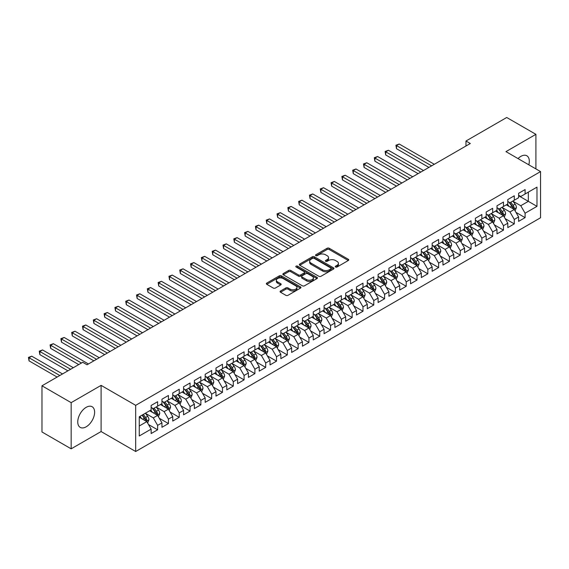 <?xml version="1.0" encoding="UTF-8"?>
<svg xmlns="http://www.w3.org/2000/svg" width="569" height="569" viewBox="0 0 569 569"><rect width="100%" height="100%" fill="white"/><g stroke="black" fill="none" stroke-linecap="round" stroke-linejoin="round"><path stroke-width="0.85" d="M335.554 267.017A1.053 0.605 0 0 0 337.04 267.017L348.313 260.51A1.501 0.868 0 0 0 348.754 259.898A1.501 0.868 0 0 0 348.313 259.279L329.216 248.255A1.501 0.868 0 0 0 327.097 248.255L315.823 254.763A1.053 0.605 0 0 0 315.518 255.197A1.053 0.605 0 0 0 315.823 255.623A1.053 0.605 0 0 0 317.31 255.623L318.768 254.784A4.801 2.774 0 0 1 325.553 254.784L327.147 255.701A4.801 2.774 0 0 1 328.555 257.657A4.801 2.774 0 0 1 327.147 259.62L325.688 260.46A1.053 0.605 0 0 0 325.383 260.887A1.053 0.605 0 0 0 325.688 261.32A1.053 0.605 0 0 0 327.175 261.32L328.633 260.474A4.801 2.774 0 0 1 335.418 260.474L337.012 261.399A4.801 2.774 0 0 1 338.42 263.355A4.801 2.774 0 0 1 337.012 265.318L335.554 266.157A1.053 0.605 0 0 0 335.248 266.584A1.053 0.605 0 0 0 335.554 267.017L335.554 266.157M86.189 426.8A11.921 6.885 120 0 0 93.977 416.295A11.921 6.885 120 0 0 92.15 406.743A11.921 6.885 120 0 0 86.189 407.333A11.921 6.885 120 0 0 78.394 417.838A11.921 6.885 120 0 0 80.222 427.39A11.921 6.885 120 0 0 86.189 426.8M528.814 164.811A11.921 6.885 120 0 0 526.837 155.771A11.921 6.885 120 0 0 520.877 156.361A11.921 6.885 120 0 0 518.025 158.587M280.524 291.008A1.501 0.868 0 0 0 280.083 291.62A1.501 0.868 0 0 0 280.524 292.231L285.88 295.325A1.501 0.868 0 0 0 287.999 295.325L300.517 288.099A1.501 0.868 0 0 0 300.958 287.487A1.501 0.868 0 0 0 300.517 286.876L281.42 275.851A1.501 0.868 0 0 0 279.301 275.851L266.783 283.078A1.501 0.868 0 0 0 266.342 283.689A1.501 0.868 0 0 0 266.783 284.301L273.255 288.042A1.501 0.868 0 0 0 275.375 288.042L280.737 284.948A1.501 0.868 0 0 0 281.171 284.336A1.501 0.868 0 0 0 280.737 283.718L277.523 281.868A4.011 2.319 0 0 1 276.349 280.233A4.011 2.319 0 0 1 278.824 278.092A4.011 2.319 0 0 1 283.198 278.59L295.773 285.851A4.011 2.319 0 0 1 296.947 287.487A4.011 2.319 0 0 1 294.472 289.628A4.011 2.319 0 0 1 290.098 289.123L287.999 287.914A1.501 0.868 0 0 0 285.88 287.914L280.524 291.008L280.524 292.231M71.161 402.653L71.161 448.827L101.104 431.544L101.104 385.369L71.161 402.653L41.978 385.803L82.725 362.282L87.05 364.779L470.3 143.509L465.975 141.012L465.975 146.005M101.104 385.369L135.685 405.334L540.55 171.589L540.55 217.763L135.685 451.509L135.685 405.334M535.906 168.908L535.906 134.334L505.962 151.624L540.55 171.589M535.906 134.334L506.723 117.491L465.975 141.012M318.875 276.278A1.501 0.868 0 0 0 320.994 276.278L333.512 269.052A1.501 0.868 0 0 0 333.953 268.44A1.501 0.868 0 0 0 333.512 267.828L314.415 256.804A1.501 0.868 0 0 0 312.296 256.804L299.778 264.03A1.501 0.868 0 0 0 299.337 264.642A1.501 0.868 0 0 0 299.778 265.254L318.875 276.278M296.534 267.245A1.053 0.605 0 0 1 297.601 267.387L297.601 266.143L317.018 277.352A1.501 0.868 0 0 1 317.452 277.964A1.501 0.868 0 0 1 317.018 278.575L304.5 285.802A1.501 0.868 0 0 1 302.374 285.802L283.284 274.777L288.639 271.705L288.639 270.46L283.284 273.554A1.501 0.868 0 0 0 282.843 274.166A1.501 0.868 0 0 0 283.284 274.777L283.284 273.554M288.639 271.705A1.501 0.868 0 0 1 290.759 271.705L290.759 270.46A1.501 0.868 0 0 0 288.639 270.46M290.759 270.46L298.505 274.934A1.501 0.868 0 0 0 300.624 274.934L304.18 272.878A1.501 0.868 0 0 0 304.621 272.267A1.501 0.868 0 0 0 304.18 271.655L296.115 266.996A1.053 0.605 0 0 1 295.809 266.569A1.053 0.605 0 0 1 296.456 266.007A1.053 0.605 0 0 1 297.601 266.143M518.608 195.736L528.338 201.355L528.338 192.116L536.987 187.13L525.095 193.993L525.095 189.562L518.608 193.304L518.608 197.735L514.284 200.231L514.284 195.8L507.804 199.541L507.804 203.972L503.48 206.469L503.48 202.038L496.993 205.786L496.993 210.217L492.669 212.714L492.669 208.282L486.189 212.024L486.189 216.455L481.865 218.951L481.865 214.52L475.378 218.261L475.378 222.692L471.054 225.189L471.054 220.758L464.567 224.506L464.567 228.937L460.25 231.427L460.25 227.003L453.763 230.744L453.763 235.175L449.439 237.671L449.439 233.24L442.952 236.981L442.952 241.412L438.635 243.909L438.635 239.478L432.148 243.226L432.148 247.65L427.824 250.147L427.824 245.716L421.337 249.464L421.337 253.895L417.013 256.391L417.013 251.96L410.534 255.701L410.534 260.133L406.209 262.629L406.209 258.198L399.723 261.939L399.723 266.37L395.398 268.867L395.398 264.436L388.919 268.184L388.919 272.615L384.594 275.112L384.594 270.68L378.108 274.422L378.108 278.853L373.783 281.349L373.783 276.918L367.297 280.659L367.297 285.09L362.979 287.587L362.979 283.156L356.493 286.904L356.493 291.335L352.168 293.832L352.168 289.401L345.682 293.142L345.682 297.573L341.357 300.069L341.357 295.638L334.878 299.379L334.878 303.81L330.553 306.307L330.553 301.876L324.067 305.624L324.067 310.055L319.742 312.552L319.742 308.121L313.263 311.862L313.263 316.293L308.939 318.789L308.939 314.358L302.452 318.099L302.452 322.531L298.128 325.027L298.128 320.596L291.641 324.344L291.641 328.775L287.324 331.265L287.324 326.841L280.837 330.582L280.837 335.013L276.513 337.509L276.513 333.078L270.026 336.82L270.026 341.251L265.702 343.747L265.702 339.316L259.222 343.064L259.222 347.488L254.898 349.985L254.898 345.554L248.411 349.302L248.411 353.733L244.087 356.23L244.087 351.798L237.607 355.54L237.607 359.971L233.283 362.467L233.283 358.036L226.796 361.777L226.796 366.208L222.472 368.705L222.472 364.274L215.985 368.022L215.985 372.453L211.668 374.95L211.668 370.519L205.181 374.26L205.181 378.691L200.857 381.187L200.857 376.756L194.37 380.497L194.37 384.929L190.053 387.425L190.053 382.994L183.567 386.742L183.567 391.173L179.242 393.67L179.242 389.239L172.756 392.98L172.756 397.411L168.431 399.907L168.431 395.476L161.952 399.218L161.952 403.649L157.627 406.145L157.627 401.714L151.141 405.462L151.141 409.893L139.256 416.757L139.256 435.975L151.141 429.111L146.816 421.622L139.256 417.255M536.987 187.13L536.987 206.348L525.095 213.211L520.77 205.722L512.932 201.198M515.962 212.365L525.095 217.643L525.095 213.211M525.095 217.643L518.608 221.384L518.608 216.953L514.284 219.449L509.966 211.96L502.128 207.436M505.151 218.61L514.284 223.88L514.284 219.449M514.284 223.88L507.804 227.621L507.804 223.19L503.48 225.687L499.155 218.204L491.317 213.681M494.347 224.847L503.48 230.118L503.48 225.687M503.48 230.118L496.993 233.866L496.993 229.435L492.669 231.932L488.351 224.442L480.513 219.918M483.536 231.085L492.669 236.363L492.669 231.932M492.669 236.363L486.189 240.104L486.189 235.673L481.865 238.169L477.54 230.68L469.702 226.156M472.732 237.33L481.865 242.6L481.865 238.169M481.865 242.6L475.378 246.341L475.378 241.91L471.054 244.407L466.729 236.924L458.899 232.394M461.921 243.568L471.054 248.838L471.054 244.407M471.054 248.838L464.567 252.586L464.567 248.155L460.25 250.652L455.925 243.162L448.088 238.639M451.117 249.805L460.25 255.083L460.25 250.652M460.25 255.083L453.763 258.824L453.763 254.393L449.439 256.889L445.114 249.4L437.284 244.876M440.306 256.043L449.439 261.32L449.439 256.889M449.439 261.32L442.952 265.062L442.952 260.63L438.635 263.127L434.311 255.637L426.473 251.114M429.495 262.288L438.635 267.558L438.635 263.127M438.635 267.558L432.148 271.306L432.148 266.875L427.824 269.372L423.5 261.882L415.662 257.359M418.692 268.525L427.824 273.796L427.824 269.372M427.824 273.796L421.337 277.544L421.337 273.113L417.013 275.609L412.696 268.12L404.858 263.596M407.881 274.763L417.013 280.04L417.013 275.609M417.013 280.04L410.534 283.782L410.534 279.351L406.209 281.847L401.885 274.358L394.047 269.834M397.077 281.008L406.209 286.278L406.209 281.847M406.209 286.278L399.723 290.019L399.723 285.595L395.398 288.085L391.074 280.602L383.243 276.079M386.266 287.245L395.398 292.516L395.398 288.085M395.398 292.516L388.919 296.264L388.919 291.833L384.594 294.329L380.27 286.84L372.432 282.316M375.462 293.483L384.594 298.761L384.594 294.329M384.594 298.761L378.108 302.502L378.108 298.071L373.783 300.567L369.459 293.078L361.628 288.554M364.651 299.728L373.783 304.998L373.783 300.567M373.783 304.998L367.297 308.739L367.297 304.308L362.979 306.805L358.655 299.322L350.817 294.799M353.847 305.966L362.979 311.236L362.979 306.805M362.979 311.236L356.493 314.984L356.493 310.553L352.168 313.05L347.844 305.56L340.006 301.037M343.036 312.203L352.168 317.481L352.168 313.05M352.168 317.481L345.682 321.222L345.682 316.791L341.357 319.287L337.04 311.798L329.202 307.274M332.225 318.448L341.357 323.718L341.357 319.287M341.357 323.718L334.878 327.459L334.878 323.028L330.553 325.525L326.229 318.043L318.391 313.512M321.421 324.686L330.553 329.956L330.553 325.525M330.553 329.956L324.067 333.704L324.067 329.273L319.742 331.77L315.418 324.28L307.587 319.757M310.61 330.923L319.742 336.201L319.742 331.77M319.742 336.201L313.263 339.942L313.263 335.511L308.939 338.007L304.614 330.518L296.776 325.994M299.806 337.168L308.939 342.438L308.939 338.007M308.939 342.438L302.452 346.18L302.452 341.749L298.128 344.245L293.803 336.763L285.972 332.232M288.995 343.406L298.128 348.676L298.128 344.245M298.128 348.676L291.641 352.424L291.641 347.993L287.324 350.49L282.999 343L275.161 338.477M278.191 349.643L287.324 354.914L287.324 350.49M287.324 354.914L280.837 358.662L280.837 354.231L276.513 356.727L272.188 349.238L264.357 344.714M267.38 355.881L276.513 361.159L276.513 356.727M276.513 361.159L270.026 364.9L270.026 360.469L265.702 362.965L261.384 355.476L253.546 350.952M256.569 362.126L265.702 367.396L265.702 362.965M265.702 367.396L259.222 371.144L259.222 366.713L254.898 369.21L250.573 361.72L242.735 357.197M245.765 368.363L254.898 373.634L254.898 369.21M254.898 373.634L248.411 377.382L248.411 372.951L244.087 375.448L239.769 367.958L231.932 363.435M234.954 374.601L244.087 379.879L244.087 375.448M244.087 379.879L237.607 383.62L237.607 379.189L233.283 381.685L228.958 374.196L221.121 369.672M224.15 380.846L233.283 386.116L233.283 381.685M233.283 386.116L226.796 389.857L226.796 385.433L222.472 387.923L218.147 380.441L210.317 375.917M213.339 387.084L222.472 392.354L222.472 387.923M222.472 392.354L215.985 396.102L215.985 391.671L211.668 394.168L207.344 386.678L199.506 382.155M202.536 393.321L211.668 398.599L211.668 394.168M211.668 398.599L205.181 402.34L205.181 397.909L200.857 400.405L196.533 392.916L188.702 388.392M191.725 399.566L200.857 404.836L200.857 400.405M200.857 404.836L194.37 408.578L194.37 404.146L190.053 406.643L185.729 399.161L177.891 394.637M180.921 405.804L190.053 411.074L190.053 406.643M190.053 411.074L183.567 414.822L183.567 410.391L179.242 412.888L174.918 405.398L167.08 400.875M170.11 412.041L179.242 417.319L179.242 412.888M179.242 417.319L172.756 421.06L172.756 416.629L168.431 419.125L164.114 411.636L156.276 407.112M159.299 418.286L168.431 423.556L168.431 419.125M168.431 423.556L161.952 427.298L161.952 422.867L157.627 425.363L153.303 417.881L145.465 413.35M148.495 424.524L157.627 429.794L157.627 425.363M157.627 429.794L151.141 433.542L151.141 429.111M151.141 407.397L153.303 408.642L157.627 406.145M139.256 425.989L146.816 421.622M161.952 401.152L164.114 402.404L168.431 399.907M153.303 417.881L157.627 415.384L149.626 410.761M161.952 422.867L157.627 415.384M172.756 394.914L174.918 396.159L179.242 393.67M164.114 411.636L168.431 409.139L160.437 404.523M172.756 416.629L168.431 409.139M183.567 388.677L185.729 389.921L190.053 387.425M174.918 405.398L179.242 402.902L171.241 398.286M183.567 410.391L179.242 402.902M194.37 382.432L196.533 383.684L200.857 381.187M185.729 399.161L190.053 396.664L182.052 392.041M194.37 404.146L190.053 396.664M205.181 376.194L207.344 377.446L211.668 374.95M196.533 392.916L200.857 390.419L192.863 385.803M205.181 397.909L200.857 390.419M215.985 369.957L218.147 371.201L222.472 368.705M207.344 386.678L211.668 384.182L203.666 379.566M215.985 391.671L211.668 384.182M226.796 363.712L228.958 364.964L233.283 362.467M218.147 380.441L222.472 377.944L214.477 373.328M226.796 385.433L222.472 377.944M237.607 357.474L239.769 358.726L244.087 356.23M228.958 374.196L233.283 371.699L225.281 367.083M237.607 379.189L233.283 371.699M248.411 351.237L250.573 352.481L254.898 349.985M239.769 367.958L244.087 365.462L236.092 360.846M248.411 372.951L244.087 365.462M259.222 344.999L261.384 346.244L265.702 343.747M250.573 361.72L254.898 359.224L246.896 354.608M259.222 366.713L254.898 359.224M270.026 338.754L272.188 340.006L276.513 337.509M261.384 355.476L265.702 352.986L257.707 348.363M270.026 360.469L265.702 352.986M280.837 332.516L282.999 333.761L287.324 331.265M272.188 349.238L276.513 346.741L268.518 342.125M280.837 354.231L276.513 346.741M291.641 326.279L293.803 327.524L298.128 325.027M282.999 343L287.324 340.504L279.322 335.888M291.641 347.993L287.324 340.504M302.452 320.034L304.614 321.286L308.939 318.789M293.803 336.763L298.128 334.266L290.133 329.643M302.452 341.749L298.128 334.266M313.263 313.796L315.418 315.041L319.742 312.552M304.614 330.518L308.939 328.021L300.937 323.405M313.263 335.511L308.939 328.021M324.067 307.559L326.229 308.803L330.553 306.307M315.418 324.28L319.742 321.784L311.748 317.168M324.067 329.273L319.742 321.784M334.878 301.314L337.04 302.566L341.357 300.069M326.229 318.043L330.553 315.546L322.552 310.923M334.878 323.028L330.553 315.546M345.682 295.076L347.844 296.321L352.168 293.832M337.04 311.798L341.357 309.301L333.363 304.685M345.682 316.791L341.357 309.301M356.493 288.839L358.655 290.083L362.979 287.587M347.844 305.56L352.168 303.064L344.167 298.448M356.493 310.553L352.168 303.064M367.297 282.594L369.459 283.846L373.783 281.349M358.655 299.322L362.979 296.826L354.978 292.203M367.297 304.308L362.979 296.826M378.108 276.356L380.27 277.608L384.594 275.112M369.459 293.078L373.783 290.581L365.789 285.965M378.108 298.071L373.783 290.581M388.919 270.119L391.074 271.363L395.398 268.867M380.27 286.84L384.594 284.344L376.593 279.728M388.919 291.833L384.594 284.344M399.723 263.874L401.885 265.126L406.209 262.629M391.074 280.602L395.398 278.106L387.404 273.49M399.723 285.595L395.398 278.106M410.534 257.636L412.696 258.888L417.013 256.391M401.885 274.358L406.209 271.861L398.208 267.245M410.534 279.351L406.209 271.861M421.337 251.398L423.5 252.643L427.824 250.147M412.696 268.12L417.013 265.623L409.019 261.007M421.337 273.113L417.013 265.623M432.148 245.161L434.311 246.405L438.635 243.909M423.5 261.882L427.824 259.386L419.822 254.77M432.148 266.875L427.824 259.386M442.952 238.916L445.114 240.168L449.439 237.671M434.311 255.637L438.635 253.148L430.633 248.525M442.952 260.63L438.635 253.148M453.763 232.678L455.925 233.923L460.25 231.427M445.114 249.4L449.439 246.903L441.444 242.287M453.763 254.393L449.439 246.903M464.567 226.441L466.729 227.685L471.054 225.189M455.925 243.162L460.25 240.666L452.248 236.05M464.567 248.155L460.25 240.666M475.378 220.196L477.54 221.448L481.865 218.951M466.729 236.924L471.054 234.428L463.059 229.805M475.378 241.91L471.054 234.428M486.189 213.958L488.351 215.203L492.669 212.714M477.54 230.68L481.865 228.183L473.863 223.567M486.189 235.673L481.865 228.183M496.993 207.721L499.155 208.965L503.48 206.469M488.351 224.442L492.669 221.946L484.674 217.33M496.993 229.435L492.669 221.946M507.804 201.476L509.966 202.728L514.284 200.231M499.155 218.204L503.48 215.708L495.478 211.085M507.804 223.19L503.48 215.708M518.608 195.238L520.77 196.483L525.095 193.993M509.966 211.96L514.284 209.463L506.289 204.847M518.608 216.953L514.284 209.463M41.978 385.803L41.978 431.978L71.161 448.827M101.104 431.544L135.685 451.509M520.77 205.722L528.338 201.355L536.987 206.348M335.973 267.16L337.012 266.562A4.801 2.774 0 0 0 338.42 264.606L338.42 263.355M328.555 257.657L328.555 258.909A4.801 2.774 0 0 1 327.147 260.865L326.108 261.47M348.292 260.517L329.216 249.507A1.501 0.868 0 0 0 327.097 249.507L316.243 255.773M333.512 267.828L333.512 269.052L314.415 258.049A1.501 0.868 0 0 0 312.296 258.049L299.799 265.268L299.778 264.03M330.859 268.867A1.053 0.605 0 0 0 331.165 268.44A1.053 0.605 0 0 0 330.859 268.013L314.095 258.333A1.053 0.605 0 0 0 312.616 258.333L311.072 259.222A4.801 2.774 0 0 0 309.671 261.178A4.801 2.774 0 0 0 311.072 263.141L322.531 269.756A4.801 2.774 0 0 0 329.323 269.756L330.859 268.867L330.859 270.119A1.053 0.605 0 0 0 331.165 269.685L331.165 268.44M309.671 261.178L309.671 262.43A4.801 2.774 0 0 0 311.072 264.386L311.072 263.141M330.859 270.119L329.323 271A4.801 2.774 0 0 1 322.531 271L311.072 264.386M290.759 271.705L298.505 276.178A1.501 0.868 0 0 0 300.624 276.178L304.18 274.13A1.501 0.868 0 0 0 304.621 273.518L304.621 272.267M297.601 267.387L316.997 278.59M306.542 279.571A4.011 2.319 0 0 0 310.916 280.076A4.011 2.319 0 0 0 313.391 277.935A4.011 2.319 0 0 0 312.217 276.292L307.786 273.739A1.501 0.868 0 0 0 305.667 273.739L302.111 275.787A1.501 0.868 0 0 0 301.67 276.399A1.501 0.868 0 0 0 302.111 277.011L306.542 279.571L306.542 280.816A4.011 2.319 0 0 0 310.916 281.321A4.011 2.319 0 0 0 313.391 279.18L313.391 277.935M301.67 276.399L301.67 277.651A1.501 0.868 0 0 0 302.111 278.262L302.111 277.011M306.542 280.816L302.111 278.262M296.947 287.487L296.947 288.732A4.011 2.319 0 0 1 294.472 290.873A4.011 2.319 0 0 1 290.098 290.375L287.999 289.166A1.501 0.868 0 0 0 285.88 289.166L280.545 292.246M276.349 280.233L276.349 281.477A4.011 2.319 0 0 0 277.523 283.113L277.523 281.868M280.737 283.718L280.737 284.948L277.523 283.113M300.496 288.113L281.42 277.096A1.501 0.868 0 0 0 279.301 277.096L266.804 284.315M515.087 210.85L516.424 207.578A4.047 2.34 -120 0 0 515.137 204.129L512.84 201.07M509.177 206.519L507.434 204.186M434.311 164.292L399.218 144.028L396.515 145.586L396.515 148.708L428.905 167.407M513.523 209.022L514.241 207.756A4.047 2.34 -120 0 0 513.082 205.317L510.784 202.251M509.475 202.443L512.306 206.227A2.063 1.188 60 0 1 512.683 206.853L514.241 207.756M508.764 202.031L511.78 206.063A4.047 2.34 60 0 1 512.939 208.503L513.025 208.738M396.515 148.708L395.917 145.244L431.608 165.849M395.917 145.244L399.218 144.028M504.276 217.088L505.621 213.823A4.047 2.34 -120 0 0 504.326 210.374L502.029 207.308M498.373 212.756L496.623 210.423M423.5 170.529L388.407 150.266L385.704 151.831L385.704 154.946L418.094 173.652M502.719 215.267L503.43 213.994A4.047 2.34 -120 0 0 502.271 211.554L499.973 208.496M498.664 208.681L501.502 212.472A2.063 1.188 60 0 1 501.879 213.098L503.43 213.994M497.953 208.275L500.976 212.308A4.047 2.34 60 0 1 502.135 214.741L502.214 214.975M385.704 154.946L385.113 151.482L420.797 172.087M385.113 151.482L388.407 150.266M493.472 223.333L494.81 220.061A4.047 2.34 -120 0 0 493.515 216.611L491.225 213.546M487.562 218.994L485.819 216.668M412.689 176.767L377.603 156.511L374.9 158.068L374.9 161.191L407.29 179.889M491.908 221.505L492.626 220.231A4.047 2.34 -120 0 0 491.467 217.799L489.169 214.733M487.861 214.926L490.691 218.709A2.063 1.188 60 0 1 491.068 219.335L492.626 220.231M487.142 214.513L490.165 218.546A4.047 2.34 60 0 1 491.324 220.985L491.41 221.213M374.9 161.191L374.302 157.727L409.993 178.332M374.302 157.727L377.603 156.511M482.661 229.57L484.006 226.298A4.047 2.34 -120 0 0 482.711 222.849L480.414 219.783M476.758 225.239L475.008 222.906M401.885 183.012L366.792 162.748L364.089 164.306L364.089 167.428L396.479 186.127M481.097 227.742L481.815 226.476A4.047 2.34 -120 0 0 480.656 224.037L478.358 220.971M477.05 221.163L479.887 224.947A2.063 1.188 60 0 1 480.257 225.573L481.815 226.476M476.338 220.751L479.361 224.783A4.047 2.34 60 0 1 480.521 227.223L480.599 227.458M364.089 167.428L363.491 163.964L399.182 184.569M363.491 163.964L366.792 162.748M471.857 235.808L473.195 232.543A4.047 2.34 -120 0 0 471.9 229.094L469.603 226.028M465.947 231.476L464.204 229.143M391.074 189.249L355.981 168.986L353.285 170.551L353.285 173.666L385.675 192.365M470.293 233.987L471.011 232.714A4.047 2.34 -120 0 0 469.852 230.274L467.554 227.209M466.246 227.401L469.076 231.192A2.063 1.188 60 0 1 469.453 231.818L471.011 232.714M465.527 226.988L468.55 231.028A4.047 2.34 60 0 1 469.709 233.461L469.795 233.695M353.285 173.666L352.688 170.202L388.371 190.807M352.688 170.202L355.981 168.986M461.046 242.053L462.384 238.781A4.047 2.34 -120 0 0 461.096 235.331L458.799 232.266M455.143 237.714L453.393 235.388M380.27 195.487L345.177 175.231L342.474 176.788L342.474 179.911L374.864 198.609M459.482 240.225L460.2 238.952A4.047 2.34 -120 0 0 459.041 236.519L456.743 233.454M455.435 233.646L458.273 237.429A2.063 1.188 60 0 1 458.642 238.055L460.2 238.952M454.723 233.233L457.746 237.266A4.047 2.34 60 0 1 458.906 239.698L458.984 239.933M342.474 179.911L341.877 176.447L377.567 197.045M341.877 176.447L345.177 175.231M450.243 248.29L451.58 245.019A4.047 2.34 -120 0 0 450.285 241.569L447.988 238.503M444.332 243.959L442.59 241.626M369.459 201.725L334.366 181.468L331.663 183.026L331.663 186.148L364.053 204.847M448.678 246.462L449.389 245.196A4.047 2.34 -120 0 0 448.23 242.757L445.94 239.691M444.624 239.883L447.462 243.667A2.063 1.188 60 0 1 447.839 244.293L449.389 245.196M443.912 239.471L446.935 243.504A4.047 2.34 60 0 1 448.095 245.943L448.18 246.178M331.663 186.148L331.073 182.685L366.756 203.289M331.073 182.685L334.366 181.468M439.432 254.528L440.769 251.263A4.047 2.34 -120 0 0 439.481 247.814L437.184 244.748M433.521 250.196L431.779 247.864M358.655 207.97L323.562 187.706L320.859 189.264L320.859 192.386L353.249 211.085M437.867 252.707L438.585 251.434A4.047 2.34 -120 0 0 437.426 248.994L435.129 245.929M433.82 246.121L436.658 249.905A2.063 1.188 60 0 1 437.028 250.538L438.585 251.434M433.109 245.708L436.131 249.748A4.047 2.34 60 0 1 437.291 252.181L437.369 252.416M320.859 192.386L320.262 188.922L355.952 209.527M320.262 188.922L323.562 187.706M428.621 260.773L429.965 257.501A4.047 2.34 -120 0 0 428.67 254.051L426.373 250.986M422.717 256.434L420.968 254.108M347.844 214.207L312.751 193.944L310.048 195.508L310.048 198.624L342.438 217.33M427.063 258.945L427.774 257.672A4.047 2.34 -120 0 0 426.615 255.239L424.318 252.174M423.009 252.366L425.847 256.15A2.063 1.188 60 0 1 426.224 256.775L427.774 257.672M422.298 251.953L425.32 255.986A4.047 2.34 60 0 1 426.48 258.418L426.558 258.653M310.048 198.624L309.458 195.167L345.141 215.765M309.458 195.167L312.751 193.944M417.817 267.01L419.154 263.739A4.047 2.34 -120 0 0 417.859 260.289L415.569 257.224M411.906 262.679L410.164 260.346M337.04 220.445L301.947 200.188L299.244 201.746L299.244 204.868L331.635 223.567M416.252 265.182L416.97 263.909A4.047 2.34 -120 0 0 415.811 261.477L413.514 258.411M412.205 258.603L415.036 262.387A2.063 1.188 60 0 1 415.413 263.013L416.97 263.909M411.494 258.191L414.509 262.224A4.047 2.34 60 0 1 415.669 264.663L415.754 264.898M299.244 204.868L298.647 201.405L334.337 222.01M298.647 201.405L301.947 200.188M407.006 273.248L408.35 269.976A4.047 2.34 -120 0 0 407.055 266.534L404.758 263.468M401.102 268.917L399.353 266.584M326.229 226.69L291.136 206.426L288.433 207.984L288.433 211.106L320.824 229.805M405.441 271.42L406.159 270.154A4.047 2.34 -120 0 0 405 267.714L402.703 264.649M401.394 264.841L404.232 268.625A2.063 1.188 60 0 1 404.609 269.258L406.159 270.154M400.683 264.429L403.706 268.468A4.047 2.34 60 0 1 404.865 270.901L404.943 271.136M288.433 211.106L287.843 207.642L323.526 228.247M287.843 207.642L291.136 206.426M396.202 279.493L397.539 276.221A4.047 2.34 -120 0 0 396.244 272.771L393.954 269.706M390.291 275.154L388.549 272.828M315.418 232.927L280.325 212.664L277.629 214.228L277.629 217.344L310.02 236.05M394.637 277.665L395.355 276.392A4.047 2.34 -120 0 0 394.196 273.959L391.899 270.894M390.59 271.079L393.421 274.87A2.063 1.188 60 0 1 393.798 275.496L395.355 276.392M389.872 270.673L392.894 274.706A4.047 2.34 60 0 1 394.054 277.139L394.139 277.373M277.629 217.344L277.032 213.88L312.722 234.485M277.032 213.88L280.325 212.664M385.391 285.73L386.728 282.459A4.047 2.34 -120 0 0 385.441 279.009L383.143 275.944M379.487 281.392L377.738 279.066M304.614 239.165L269.521 218.909L266.818 220.466L266.818 223.589L299.209 242.287M383.826 283.903L384.544 282.629A4.047 2.34 -120 0 0 383.385 280.197L381.088 277.131M379.779 277.323L382.617 281.107A2.063 1.188 60 0 1 382.987 281.733L384.544 282.629M379.068 276.911L382.091 280.944A4.047 2.34 60 0 1 383.25 283.383L383.328 283.618M266.818 223.589L266.221 220.125L301.911 240.73M266.221 220.125L269.521 218.909M374.587 291.968L375.924 288.696A4.047 2.34 -120 0 0 374.63 285.247L372.332 282.188M368.676 287.637L366.934 285.304M293.803 245.41L258.71 225.146L256.007 226.704L256.007 229.826L288.398 248.525M373.022 290.14L373.733 288.874A4.047 2.34 -120 0 0 372.574 286.435L370.284 283.369M368.968 283.561L371.806 287.345A2.063 1.188 60 0 1 372.183 287.971L373.733 288.874M368.257 283.149L371.28 287.181A4.047 2.34 60 0 1 372.439 289.621L372.524 289.856M256.007 229.826L255.417 226.362L291.1 246.967M255.417 226.362L258.71 225.146M363.776 298.206L365.113 294.941A4.047 2.34 -120 0 0 363.826 291.492L361.528 288.426M357.865 293.874L356.123 291.548M282.999 251.647L247.906 231.384L245.203 232.949L245.203 236.064L277.594 254.77M362.211 296.385L362.93 295.112A4.047 2.34 -120 0 0 361.77 292.672L359.473 289.614M358.164 289.799L361.002 293.59A2.063 1.188 60 0 1 361.372 294.216L362.93 295.112M357.453 289.393L360.476 293.426A4.047 2.34 60 0 1 361.635 295.859L361.713 296.093M245.203 236.064L244.606 232.6L280.297 253.205M244.606 232.6L247.906 231.384M352.965 304.451L354.309 301.179A4.047 2.34 -120 0 0 353.015 297.729L350.717 294.664M347.062 300.112L345.312 297.786M272.188 257.885L237.095 237.629L234.392 239.186L234.392 242.309L266.783 261.007M351.407 302.623L352.119 301.35A4.047 2.34 -120 0 0 350.959 298.917L348.669 295.852M347.353 296.044L350.191 299.827A2.063 1.188 60 0 1 350.568 300.453L352.119 301.35M346.642 295.631L349.665 299.664A4.047 2.34 60 0 1 350.824 302.103L350.909 302.338M234.392 242.309L233.802 238.845L269.486 259.45M233.802 238.845L237.095 237.629M342.161 310.688L343.498 307.416A4.047 2.34 -120 0 0 342.211 303.967L339.913 300.909M336.251 306.357L334.508 304.024M261.384 264.13L226.291 243.866L223.589 245.424L223.589 248.546L255.979 267.245M340.596 308.86L341.315 307.594A4.047 2.34 -120 0 0 340.155 305.155L337.858 302.089M336.549 302.281L339.38 306.065A2.063 1.188 60 0 1 339.757 306.691L341.315 307.594M335.838 301.869L338.854 305.902A4.047 2.34 60 0 1 340.013 308.341L340.098 308.576M223.589 248.546L222.991 245.083L258.682 265.687M222.991 245.083L226.291 243.866M331.35 316.926L332.694 313.661A4.047 2.34 -120 0 0 331.4 310.212L329.102 307.146M325.447 312.594L323.697 310.261M250.573 270.367L215.48 250.104L212.778 251.669L212.778 254.784L245.168 273.49M329.792 315.105L330.504 313.832A4.047 2.34 -120 0 0 329.344 311.392L327.047 308.334M325.738 308.519L328.576 312.31A2.063 1.188 60 0 1 328.953 312.936L330.504 313.832M325.027 308.113L328.05 312.146A4.047 2.34 60 0 1 329.209 314.579L329.287 314.813M212.778 254.784L212.187 251.32L247.871 271.925M212.187 251.32L215.48 250.104M320.546 323.171L321.883 319.899A4.047 2.34 -120 0 0 320.589 316.449L318.299 313.384M314.636 318.832L312.893 316.506M239.762 276.605L204.669 256.349L201.974 257.906L201.974 261.029L234.364 279.728M318.981 321.343L319.7 320.07A4.047 2.34 -120 0 0 318.54 317.637L316.243 314.572M314.934 314.764L317.765 318.548A2.063 1.188 60 0 1 318.142 319.173L319.7 320.07M314.216 314.351L317.239 318.384A4.047 2.34 60 0 1 318.398 320.824L318.484 321.051M201.974 261.029L201.376 257.565L237.067 278.17M201.376 257.565L204.669 256.349M309.735 329.408L311.079 326.137A4.047 2.34 -120 0 0 309.785 322.687L307.488 319.622M303.832 325.077L302.082 322.744M228.958 282.843L193.865 262.586L191.163 264.144L191.163 267.266L223.553 285.965M308.17 327.58L308.889 326.314A4.047 2.34 -120 0 0 307.729 323.875L305.432 320.809M304.123 321.001L306.961 324.785A2.063 1.188 60 0 1 307.331 325.411L308.889 326.314M303.412 320.589L306.435 324.622A4.047 2.34 60 0 1 307.594 327.061L307.673 327.296M191.163 267.266L190.565 263.803L226.256 284.408M190.565 263.803L193.865 262.586M298.931 335.646L300.268 332.381A4.047 2.34 -120 0 0 298.974 328.932L296.677 325.866M293.021 331.314L291.278 328.982M218.147 289.088L183.054 268.824L180.352 270.389L180.352 273.504L212.749 292.203M297.367 333.825L298.085 332.552A4.047 2.34 -120 0 0 296.926 330.112L294.628 327.047M293.312 327.239L296.15 331.03A2.063 1.188 60 0 1 296.527 331.656L298.085 332.552M292.601 326.826L295.624 330.866A4.047 2.34 60 0 1 296.783 333.299L296.869 333.534M180.352 273.504L179.761 270.04L215.445 290.645M179.761 270.04L183.054 268.824M288.12 341.891L289.457 338.619A4.047 2.34 -120 0 0 288.17 335.169L285.873 332.104M282.21 337.552L280.467 335.226M207.344 295.325L172.251 275.069L169.548 276.626L169.548 279.749L201.938 298.448M286.556 340.063L287.274 338.79A4.047 2.34 -120 0 0 286.115 336.357L283.817 333.292M282.509 333.484L285.346 337.268A2.063 1.188 60 0 1 285.716 337.894L287.274 338.79M281.797 333.071L284.82 337.104A4.047 2.34 60 0 1 285.979 339.537L286.058 339.771M169.548 279.749L168.95 276.285L204.641 296.883M168.95 276.285L172.251 275.069M277.309 348.128L278.654 344.857A4.047 2.34 -120 0 0 277.359 341.407L275.062 338.342M271.406 343.797L269.663 341.464M196.533 301.563L161.44 281.306L158.737 282.864L158.737 285.987L191.127 304.685M275.752 346.301L276.463 345.034A4.047 2.34 -120 0 0 275.304 342.595L273.013 339.529M271.697 339.721L274.535 343.505A2.063 1.188 60 0 1 274.912 344.131L276.463 345.034M270.986 339.309L274.009 343.342A4.047 2.34 60 0 1 275.168 345.781L275.254 346.016M158.737 285.987L158.146 282.523L193.83 303.128M158.146 282.523L161.44 281.306M266.505 354.366L267.843 351.101A4.047 2.34 -120 0 0 266.555 347.652L264.258 344.586M260.595 350.035L258.852 347.702M185.729 307.808L150.636 287.544L147.933 289.102L147.933 292.224L180.323 310.923M264.941 352.545L265.659 351.272A4.047 2.34 -120 0 0 264.5 348.833L262.202 345.767M260.894 345.959L263.724 349.743A2.063 1.188 60 0 1 264.101 350.376L265.659 351.272M260.182 345.547L263.198 349.586A4.047 2.34 60 0 1 264.357 352.019L264.443 352.254M147.933 292.224L147.335 288.76L183.026 309.365M147.335 288.76L150.636 287.544M255.694 360.611L257.039 357.339A4.047 2.34 -120 0 0 255.744 353.89L253.447 350.824M249.791 356.272L248.041 353.946M174.918 314.045L139.825 293.782L137.122 295.347L137.122 298.462L169.512 317.168M254.137 358.783L254.848 357.51A4.047 2.34 -120 0 0 253.689 355.077L251.391 352.012M250.083 352.204L252.921 355.988A2.063 1.188 60 0 1 253.297 356.614L254.848 357.51M249.371 351.791L252.394 355.824A4.047 2.34 60 0 1 253.554 358.257L253.632 358.491M137.122 298.462L136.532 295.005L172.215 315.603M136.532 295.005L139.825 293.782M244.89 366.849L246.228 363.577A4.047 2.34 -120 0 0 244.933 360.127L242.643 357.062M238.98 362.517L237.237 360.184M164.114 320.283L129.021 300.027L126.318 301.584L126.318 304.707L158.708 323.405M243.326 365.021L244.044 363.747A4.047 2.34 -120 0 0 242.885 361.315L240.587 358.25M239.279 358.442L242.109 362.225A2.063 1.188 60 0 1 242.486 362.851L244.044 363.747M238.56 358.029L241.583 362.062A4.047 2.34 60 0 1 242.743 364.501L242.828 364.736M126.318 304.707L125.721 301.243L161.411 321.848M125.721 301.243L129.021 300.027M234.079 373.086L235.424 369.814A4.047 2.34 -120 0 0 234.129 366.372L231.832 363.307M228.176 368.755L226.426 366.422M153.303 326.528L118.21 306.264L115.507 307.822L115.507 310.944L147.897 329.643M232.515 371.258L233.233 369.992A4.047 2.34 -120 0 0 232.074 367.553L229.776 364.487M228.468 364.679L231.306 368.463A2.063 1.188 60 0 1 231.675 369.096L233.233 369.992M227.756 364.267L230.779 368.307A4.047 2.34 60 0 1 231.939 370.739L232.017 370.974M115.507 310.944L114.917 307.48L150.6 328.085M114.917 307.48L118.21 306.264M223.276 379.331L224.613 376.059A4.047 2.34 -120 0 0 223.318 372.61L221.021 369.544M217.365 374.992L215.623 372.667M142.492 332.765L107.399 312.502L104.703 314.067L104.703 317.182L137.093 335.888M221.711 377.503L222.429 376.23A4.047 2.34 -120 0 0 221.27 373.797L218.973 370.732M217.664 370.917L220.495 374.708A2.063 1.188 60 0 1 220.872 375.334L222.429 376.23M216.945 370.511L219.968 374.544A4.047 2.34 60 0 1 221.128 376.977L221.213 377.211M104.703 317.182L104.106 313.718L139.789 334.323M104.106 313.718L107.399 312.502M212.465 385.569L213.802 382.297A4.047 2.34 -120 0 0 212.514 378.847L210.217 375.782M206.561 381.23L204.812 378.904M131.688 339.003L96.595 318.747L93.892 320.304L93.892 323.427L126.282 342.125M210.9 383.741L211.618 382.468A4.047 2.34 -120 0 0 210.459 380.035L208.162 376.97M206.853 377.162L209.691 380.946A2.063 1.188 60 0 1 210.061 381.571L211.618 382.468M206.142 376.749L209.164 380.782A4.047 2.34 60 0 1 210.324 383.221L210.402 383.456M93.892 323.427L93.295 319.963L128.985 340.568M93.295 319.963L96.595 318.747M201.661 391.806L202.998 388.535A4.047 2.34 -120 0 0 201.703 385.085L199.406 382.027M195.75 387.475L194.008 385.142M120.877 345.248L85.784 324.984L83.081 326.542L83.081 329.664L115.471 348.363M200.096 389.978L200.807 388.712A4.047 2.34 -120 0 0 199.648 386.273L197.358 383.207M196.042 383.399L198.88 387.183A2.063 1.188 60 0 1 199.257 387.809L200.807 388.712M195.331 382.987L198.353 387.02A4.047 2.34 60 0 1 199.513 389.459L199.598 389.694M83.081 329.664L82.491 326.201L118.174 346.806M82.491 326.201L85.784 324.984M190.85 398.044L192.187 394.779A4.047 2.34 -120 0 0 190.899 391.33L188.602 388.264M184.939 393.712L183.197 391.387M110.073 351.486L74.98 331.222L72.277 332.787L72.277 335.902L104.668 354.608M189.285 396.223L190.003 394.95A4.047 2.34 -120 0 0 188.844 392.51L186.547 389.452M185.238 389.637L188.076 393.428A2.063 1.188 60 0 1 188.446 394.054L190.003 394.95M184.527 389.232L187.55 393.264A4.047 2.34 60 0 1 188.709 395.697L188.787 395.932M72.277 335.902L71.68 332.438L107.37 353.043M71.68 332.438L74.98 331.222M180.039 404.289L181.383 401.017A4.047 2.34 -120 0 0 180.089 397.567L177.791 394.502M174.135 399.95L172.386 397.624M99.262 357.723L64.169 337.467L61.466 339.024L61.466 342.147L93.857 360.846M178.481 402.461L179.192 401.188A4.047 2.34 -120 0 0 178.033 398.755L175.743 395.69M174.427 395.882L177.265 399.666A2.063 1.188 60 0 1 177.642 400.291L179.192 401.188M173.716 395.469L176.739 399.502A4.047 2.34 60 0 1 177.898 401.942L177.983 402.176M61.466 342.147L60.876 338.683L96.559 359.288M60.876 338.683L64.169 337.467M169.235 410.526L170.572 407.255A4.047 2.34 -120 0 0 169.278 403.805L166.987 400.747M163.324 406.195L161.582 403.862M88.458 363.968L53.365 343.704L50.662 345.262L50.662 348.384L78.728 364.587M167.67 408.698L168.388 407.432A4.047 2.34 -120 0 0 167.229 404.993L164.932 401.927M163.623 402.119L166.454 405.903A2.063 1.188 60 0 1 166.831 406.529L168.388 407.432M162.912 401.707L165.928 405.74A4.047 2.34 60 0 1 167.087 408.179L167.172 408.414M50.662 348.384L50.065 344.921L81.431 363.029M50.065 344.921L53.365 343.704M158.424 416.764L159.768 413.499A4.047 2.34 -120 0 0 158.474 410.05L156.176 406.984M152.52 412.433L150.771 410.1M73.323 367.709L42.554 349.942L39.851 351.507L39.851 354.622L67.917 370.832M156.866 414.943L157.577 413.67A4.047 2.34 -120 0 0 156.418 411.231L154.121 408.172M152.812 408.357L155.65 412.148A2.063 1.188 60 0 1 156.027 412.774L157.577 413.67M152.101 407.952L155.124 411.984A4.047 2.34 60 0 1 156.283 414.417L156.361 414.652M39.851 354.622L39.261 351.158L70.62 369.267M39.261 351.158L42.554 349.942M147.62 423.009L148.957 419.737A4.047 2.34 -120 0 0 147.663 416.288L145.372 413.222M141.709 418.67L139.967 416.344M62.519 373.947L31.743 356.187L29.047 357.745L29.047 360.867L57.113 377.069M146.055 421.181L146.774 419.908A4.047 2.34 -120 0 0 145.614 417.475L143.317 414.41M142.3 414.993L144.839 418.386A2.063 1.188 60 0 1 145.216 419.012L146.774 419.908M142.015 415.157L144.313 418.222A4.047 2.34 60 0 1 145.472 420.662L145.557 420.889M29.047 360.867L28.45 357.403L59.816 375.512M28.45 357.403L31.743 356.187M337.012 266.562L337.012 265.318M325.688 261.32L325.688 260.46M327.147 260.865L327.147 259.62M315.823 255.623L315.823 254.763M327.097 249.507L327.097 248.255M329.216 249.507L329.216 248.255M348.313 260.51L348.313 259.279M312.296 258.049L312.296 256.804M314.415 258.049L314.415 256.804M322.531 271L322.531 269.756M329.323 271L329.323 269.756M298.505 276.178L298.505 274.934M300.624 276.178L300.624 274.934M304.18 274.13L304.18 272.878M317.018 278.575L317.018 277.352M285.88 289.166L285.88 287.914M287.999 289.166L287.999 287.914M290.098 290.375L290.098 289.123M266.783 284.301L266.783 283.078M279.301 277.096L279.301 275.851M281.42 277.096L281.42 275.851M300.517 288.099L300.517 286.876M513.779 209.172L516.403 207.657M513.082 205.317L515.137 204.129M510.094 207.045L511.78 206.063M502.968 215.409L505.592 213.901M502.271 211.554L504.326 210.374M499.283 213.283L500.976 212.308M492.164 221.654L494.781 220.139M491.467 217.799L493.515 216.611M488.472 219.52L490.165 218.546M481.353 227.892L483.977 226.377M480.656 224.037L482.711 222.849M477.668 225.765L479.361 224.783M470.549 234.129L473.166 232.621M469.852 230.274L471.9 229.094M466.857 232.003L468.55 231.028M459.738 240.374L462.362 238.859M459.041 236.519L461.096 235.331M456.054 238.24L457.746 237.266M448.934 246.612L451.551 245.097M448.23 242.757L450.285 241.569M445.243 244.485L446.935 243.504M438.123 252.849L440.747 251.342M437.426 248.994L439.481 247.814M434.439 250.723L436.131 249.748M427.319 259.094L429.936 257.579M426.615 255.239L428.67 254.051M423.628 256.96L425.32 255.986M416.508 265.332L419.125 263.817M415.811 261.477L417.859 260.289M412.817 263.205L414.509 262.224M405.697 271.569L408.322 270.055M405 267.714L407.055 266.534M402.013 269.443L403.706 268.468M394.893 277.814L397.511 276.299M394.196 273.959L396.244 272.771M391.202 275.681L392.894 274.706M384.082 284.052L386.707 282.537M383.385 280.197L385.441 279.009M380.398 281.918L382.091 280.944M373.278 290.29L375.896 288.775M372.574 286.435L374.63 285.247M369.587 288.163L371.28 287.181M362.467 296.527L365.092 295.019M361.77 292.672L363.826 291.492M358.783 294.401L360.476 293.426M351.663 302.772L354.281 301.257M350.959 298.917L353.015 297.729M347.972 300.638L349.665 299.664M340.852 309.01L343.477 307.495M340.155 305.155L342.211 303.967M337.168 306.883L338.854 305.902M330.041 315.247L332.666 313.739M329.344 311.392L331.4 310.212M326.357 313.121L328.05 312.146M319.237 321.492L321.855 319.977M318.54 317.637L320.589 316.449M315.546 319.358L317.239 318.384M308.426 327.73L311.051 326.215M307.729 323.875L309.785 322.687M304.742 325.603L306.435 324.622M297.623 333.967L300.24 332.46M296.926 330.112L298.974 328.932M293.931 331.841L295.624 330.866M286.812 340.212L289.436 338.697M286.115 336.357L288.17 335.169M283.127 338.078L284.82 337.104M276.008 346.45L278.625 344.935M275.304 342.595L277.359 341.407M272.316 344.323L274.009 343.342M265.197 352.688L267.821 351.18M264.5 348.833L266.555 347.652M261.512 350.561L263.198 349.586M254.393 358.932L257.01 357.417M253.689 355.077L255.744 353.89M250.701 356.799L252.394 355.824M243.582 365.17L246.199 363.655M242.885 361.315L244.933 360.127M239.89 363.043L241.583 362.062M232.771 371.408L235.395 369.893M232.074 367.553L234.129 366.372M229.087 369.281L230.779 368.307M221.967 377.652L224.584 376.137M221.27 373.797L223.318 372.61M218.276 375.519L219.968 374.544M211.156 383.89L213.78 382.375M210.459 380.035L212.514 378.847M207.472 381.756L209.164 380.782M200.352 390.128L202.969 388.613M199.648 386.273L201.703 385.085M196.661 388.001L198.353 387.02M189.541 396.365L192.166 394.858M188.844 392.51L190.899 391.33M185.857 394.239L187.55 393.264M178.737 402.61L181.355 401.095M178.033 398.755L180.089 397.567M175.046 400.476L176.739 399.502M167.926 408.848L170.544 407.333M167.229 404.993L169.278 403.805M164.235 406.721L165.928 405.74M157.115 415.086L159.74 413.578M156.418 411.231L158.474 410.05M153.431 412.959L155.124 411.984M146.311 421.33L148.929 419.815M145.614 417.475L147.663 416.288M142.62 419.197L144.313 418.222"/></g></svg>

